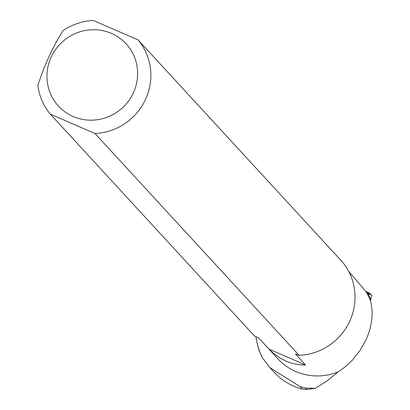 <?xml version="1.0" encoding="UTF-8"?>
<svg xmlns="http://www.w3.org/2000/svg" width="410" height="410" viewBox="0 0 410 410"><rect width="100%" height="100%" fill="white"/><g stroke="black" fill="none" stroke-linecap="round" stroke-linejoin="round"><path stroke-width="0.61" d="M368.021 293.575A56.37 54.694 -42.6 0 0 367.391 292.463L370.23 294.026L370.168 293.416L365.781 291.32A55.647 53.997 137.4 0 1 366.827 293.073L366.873 293.155A55.647 53.997 137.4 0 1 370.599 301.258L370.553 298.808A56.37 54.694 -42.6 0 0 368.38 294.236L370.553 298.808M367.391 292.463L368.477 293.765M262.574 358.048A68.788 66.743 137.4 0 1 256.773 341.545L259.002 350.304L262.574 358.048L269.908 367.688L300.11 386.63L305.578 388.116L315.321 388.306L306.849 389.5L301.401 388.89L295.851 387.096L290.552 384.775L283.951 380.88L279.394 377.39L274.223 372.377M348.72 271.425L365.781 291.32M368.036 293.165L370.23 294.026M315.321 388.306L327.2 380.875L338.122 371.875A55.647 53.997 137.4 0 1 277.939 358.868L258.782 338.05M338.122 371.875L343.021 368.529L347.706 364.685L352.118 360.395L359.903 350.683L366.002 339.875L368.318 334.227L370.107 328.502L371.347 322.778L372.019 317.125L372.121 311.605L371.644 306.296L370.599 301.258M305.537 364.961C292.063 365.248 279.886 359.97 269.001 349.12L305.537 364.961L295.379 353.922L299.141 355.357A57.467 55.76 -42.6 0 0 349.756 321.158A57.467 55.76 -42.6 0 0 342.201 261.729L138.032 39.862A57.467 55.76 137.4 0 1 145.586 99.287A57.467 55.76 137.4 0 1 94.971 133.491L50.322 114.129A57.467 55.76 137.4 0 1 37.879 85.347C44.429 65.159 52.803 46.945 63.007 30.714A57.467 55.76 137.4 0 1 93.388 20.5L138.032 39.862M50.322 114.129L254.492 335.995L258.848 338.081L269.001 349.12M256.773 341.545A68.788 66.743 137.4 0 1 255.953 336.702M366.873 293.155L368.38 294.236M299.141 355.357L94.971 133.491M127.372 45.249A45.966 44.598 -42.6 0 0 81.349 31.401A45.966 44.598 -42.6 0 0 47.842 67.353A45.966 44.598 -42.6 0 0 103.238 118.495A45.966 44.598 -42.6 0 0 127.372 45.249M300.11 386.63L302.329 389.039M305.578 388.116L306.849 389.5M366.822 293.073L371.89 295.2A70.171 38.238 -67.2 0 1 370.584 299.92M269.908 367.688L274.228 372.388"/></g></svg>
